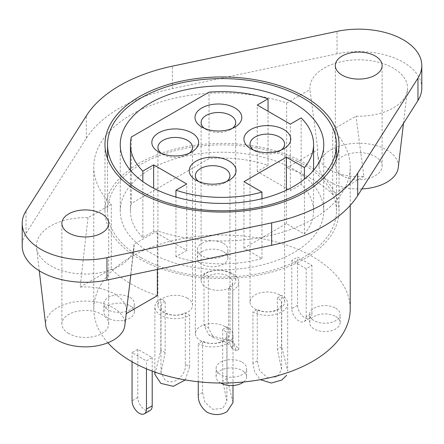 <?xml version="1.0" encoding="UTF-8"?>
<svg xmlns="http://www.w3.org/2000/svg" width="444" height="444" viewBox="0 0 444 444"><rect width="100%" height="100%" fill="white"/><g stroke="black" fill="none" stroke-linecap="round" stroke-linejoin="round"><path stroke-width="0.33" stroke-dasharray="2.22 1.67" d="M223.437 251.693A15.263 8.813 180 0 1 227.911 257.925A15.263 8.813 180 0 1 218.487 266.061A15.263 8.813 180 0 1 201.854 264.152A15.263 8.813 180 0 1 197.38 257.925A15.263 8.813 180 0 1 206.804 249.783A15.263 8.813 180 0 1 223.437 251.693M223.437 243.384A15.263 8.813 180 0 1 227.911 249.617A15.263 8.813 180 0 1 218.487 257.753A15.263 8.813 180 0 1 201.854 255.844A15.263 8.813 180 0 1 197.38 249.617A15.263 8.813 180 0 1 206.804 241.475A15.263 8.813 180 0 1 223.437 243.384M129.898 305.694A15.263 8.813 180 0 1 134.371 311.927A15.263 8.813 180 0 1 124.947 320.069A15.263 8.813 180 0 1 108.314 318.159A15.263 8.813 180 0 1 103.846 311.927A15.263 8.813 180 0 1 113.264 303.785A15.263 8.813 180 0 1 129.898 305.694M129.898 297.386A15.263 8.813 180 0 1 134.371 303.618A15.263 8.813 180 0 1 124.947 311.76A15.263 8.813 180 0 1 108.314 309.851A15.263 8.813 180 0 1 103.846 303.618A15.263 8.813 180 0 1 113.264 295.476A15.263 8.813 180 0 1 129.898 297.386M335.686 316.494A15.263 8.813 180 0 1 340.154 322.727A15.263 8.813 180 0 1 330.736 330.869A15.263 8.813 180 0 1 314.102 328.96A15.263 8.813 180 0 1 309.629 322.727A15.263 8.813 180 0 1 319.053 314.585A15.263 8.813 180 0 1 335.686 316.494M335.686 308.186A15.263 8.813 180 0 1 340.154 314.419A15.263 8.813 180 0 1 330.736 322.56A15.263 8.813 180 0 1 314.102 320.651A15.263 8.813 180 0 1 309.629 314.419A15.263 8.813 180 0 1 319.053 306.277A15.263 8.813 180 0 1 335.686 308.186M220.696 383.039A15.263 8.813 180 0 1 220.563 382.961A15.263 8.813 180 0 1 216.089 376.734A15.263 8.813 180 0 1 225.513 368.592A15.263 8.813 180 0 1 242.147 370.501A15.263 8.813 180 0 1 246.62 376.734A15.263 8.813 180 0 1 243.612 381.984M242.147 362.193A15.263 8.813 180 0 1 246.62 368.426A15.263 8.813 180 0 1 237.196 376.568A15.263 8.813 180 0 1 220.563 374.653A15.263 8.813 180 0 1 216.089 368.426A15.263 8.813 180 0 1 225.513 360.284A15.263 8.813 180 0 1 242.147 362.193M185.287 379.942L189.621 366.761L185.303 364.269L185.303 312.759L189.621 315.251A20.352 11.749 180 0 1 160.839 315.251A20.352 11.749 180 0 1 154.878 306.943A20.352 11.749 180 0 1 160.839 298.634L165.157 301.126A14.247 8.225 0 0 0 160.983 306.943A14.247 8.225 0 0 0 165.157 312.759A14.247 8.225 0 0 0 185.303 312.759M185.303 364.269C187.002 373.793 174.697 386.519 165.157 380.12L160.994 372.788L165.157 352.636L165.157 301.126M165.157 352.636L160.839 350.144L154.878 374.342M160.839 350.144L160.839 298.634M204.34 128.31A17.299 9.99 0 0 0 206.171 129.554L201.854 127.062L206.171 129.554A17.299 9.99 0 0 0 206.171 129.559A17.299 9.99 0 0 0 230.636 129.554A17.299 9.99 0 0 0 232.467 128.31M161.166 153.236A17.299 9.99 0 0 0 162.998 154.479L158.68 151.987L162.998 154.479A17.299 9.99 0 0 0 187.462 154.479A17.299 9.99 0 0 0 189.294 153.236M198.585 181.485A17.299 9.99 0 0 0 200.416 182.728L196.098 180.236L200.416 182.728A17.299 9.99 0 0 0 224.88 182.728A17.299 9.99 0 0 0 226.712 181.485M253.269 149.911A17.299 9.99 0 0 0 255.1 151.16L250.782 148.668L255.1 151.16A17.299 9.99 0 0 0 279.565 151.16A17.299 9.99 0 0 0 281.396 149.911M230.636 273.293A17.299 9.99 0 0 0 211.782 271.129A17.299 9.99 0 0 0 201.104 280.353A17.299 9.99 0 0 0 206.171 287.418A17.299 9.99 0 0 0 225.025 289.582A17.299 9.99 0 0 0 235.703 280.353A17.299 9.99 0 0 0 230.636 273.293M187.462 298.218A17.299 9.99 0 0 0 168.609 296.054A17.299 9.99 0 0 0 157.931 305.278A17.299 9.99 0 0 0 162.998 312.343A17.299 9.99 0 0 0 181.851 314.507A17.299 9.99 0 0 0 192.53 305.278A17.299 9.99 0 0 0 187.462 298.218M224.88 326.468A17.299 9.99 0 0 0 206.027 324.303A17.299 9.99 0 0 0 195.349 333.527A17.299 9.99 0 0 0 200.416 340.592A17.299 9.99 0 0 0 219.264 342.757A17.299 9.99 0 0 0 229.942 333.527A17.299 9.99 0 0 0 224.88 326.468M279.565 294.894A17.299 9.99 0 0 0 260.711 292.729A17.299 9.99 0 0 0 250.033 301.959A17.299 9.99 0 0 0 255.1 309.018A17.299 9.99 0 0 0 273.948 311.183A17.299 9.99 0 0 0 284.632 301.959A17.299 9.99 0 0 0 279.565 294.894M293.956 169.436A101.759 58.747 0 0 0 183.061 156.704A101.759 58.747 0 0 0 120.241 210.978A101.759 58.747 0 0 0 150.044 252.519A101.759 58.747 0 0 0 260.939 265.257A101.759 58.747 0 0 0 323.759 210.978A101.759 58.747 0 0 0 293.956 169.436M304.745 163.209A117.022 67.56 0 0 0 177.217 148.562A117.022 67.56 0 0 0 104.978 210.978A117.022 67.56 0 0 0 139.255 258.752A117.022 67.56 0 0 0 266.783 273.399A117.022 67.56 0 0 0 339.022 210.978A117.022 67.56 0 0 0 304.745 163.209M68.742 333.527A23.404 13.514 180 0 1 61.883 323.97A23.404 13.514 180 0 1 76.335 311.488A23.404 13.514 180 0 1 101.837 314.419A23.404 13.514 180 0 1 108.691 323.97A23.404 13.514 180 0 1 94.245 336.458A23.404 13.514 180 0 1 68.742 333.527M342.163 175.669A23.404 13.514 180 0 1 335.309 166.117A23.404 13.514 180 0 1 349.755 153.63A23.404 13.514 180 0 1 375.258 156.56A23.404 13.514 180 0 1 382.118 166.117A23.404 13.514 180 0 1 367.665 178.599A23.404 13.514 180 0 1 342.163 175.669M421.8 88.017A63.087 36.425 0 0 0 337.029 53.807L172.344 88.6A144.494 83.422 0 0 0 86.303 138.278L26.041 233.355A63.087 36.425 0 0 0 22.2 245.876M361.938 188.922A39.633 22.883 180 0 1 330.686 182.295A39.633 22.883 180 0 1 319.169 167.671A39.633 22.883 180 0 1 342.307 145.282A39.633 22.883 180 0 1 386.735 149.933A39.633 22.883 180 0 1 398.251 167.671M134.055 244.305A48.846 28.2 180 0 1 134.021 247.791A48.846 28.2 180 0 1 102.431 272.277A48.846 28.2 180 0 1 50.749 265.812A48.846 28.2 180 0 1 36.558 247.791A48.846 28.2 180 0 1 88.006 217.715L111.289 204.279A128.216 74.026 180 0 1 93.784 166.944A128.216 74.026 180 0 1 158.169 102.747A128.216 74.026 180 0 1 286.663 103.025L309.945 89.583A48.846 28.2 180 0 1 338.772 62.271A48.846 28.2 180 0 1 393.251 68.076A48.846 28.2 180 0 1 407.442 89.932A48.846 28.2 180 0 1 355.994 116.173L332.711 129.609A128.216 74.026 180 0 1 350.216 166.944A128.216 74.026 180 0 1 285.831 231.141A128.216 74.026 180 0 1 157.337 230.863L134.055 244.305L128.399 295.393M319.169 167.671L317.604 154.44A41.203 23.787 180 0 0 329.576 169.641A41.203 23.787 180 0 0 363.886 176.418L355.994 116.173M45.749 325.53A39.633 22.883 180 0 1 68.887 303.141A39.633 22.883 180 0 1 113.314 307.792A39.633 22.883 180 0 1 124.831 325.53M88.006 217.715L80.114 287.079A41.203 23.787 180 0 1 114.424 293.861A41.203 23.787 180 0 1 126.396 312.299A41.203 23.787 180 0 1 126.163 313.669M107.892 342.768A128.216 74.026 180 0 1 93.784 309.018A128.216 74.026 180 0 1 172.932 240.631A128.216 74.026 180 0 1 312.659 256.676A128.216 74.026 180 0 1 350.216 309.018M286.663 103.025L286.663 167.832A128.216 74.026 180 0 1 312.659 179.409A128.216 74.026 180 0 1 332.711 194.417L332.711 129.609M157.337 269.436L157.337 230.863M157.337 295.671A128.216 74.026 180 0 1 131.341 284.093A128.216 74.026 180 0 1 111.289 269.081L111.289 204.279M141.053 257.714A114.474 66.095 0 0 0 265.806 272.039A114.474 66.095 0 0 0 336.474 210.978A114.474 66.095 0 0 0 302.947 164.247A114.474 66.095 0 0 0 178.194 149.917A114.474 66.095 0 0 0 107.526 210.978A114.474 66.095 0 0 0 141.053 257.714M297.552 305.283L291.797 308.602A10.173 5.877 -120 0 0 296.237 318.842A10.173 5.877 -120 0 0 304.079 321.573A10.173 5.877 -120 0 0 306.182 316.911L311.943 313.592A10.173 5.877 60 0 1 309.834 318.248A10.173 5.877 60 0 1 301.992 315.523A10.173 5.877 60 0 1 297.552 305.283L297.552 257.093L311.943 265.401L306.182 268.725L291.797 260.417L297.552 257.093M150.1 410.472A10.173 5.877 60 0 1 142.258 407.742A10.173 5.877 60 0 1 137.818 397.502L137.818 349.317L152.203 357.625L146.448 360.944L132.057 352.636L137.818 349.317M222.722 329.376L227.039 326.884A20.352 11.749 180 0 1 233 335.192A20.352 11.749 180 0 1 220.435 346.048A20.352 11.749 180 0 1 198.257 343.501L202.575 341.009A14.247 8.225 0 0 0 218.098 342.79A14.247 8.225 0 0 0 226.89 335.192A14.247 8.225 0 0 0 222.722 329.376L222.722 380.885L226.878 401.032L222.855 408.291L213.003 409.374L204.939 402.331L202.575 392.518L202.575 341.009M277.406 297.802L281.724 295.31A20.352 11.749 180 0 1 287.684 303.618A20.352 11.749 180 0 1 275.119 314.474A20.352 11.749 180 0 1 252.941 311.927L257.259 309.435A14.247 8.225 0 0 0 272.783 311.216A14.247 8.225 0 0 0 281.574 303.618A14.247 8.225 0 0 0 277.406 297.802L277.406 349.317L281.563 369.464L277.539 376.723L267.688 377.8L259.623 370.757L257.259 360.944L257.259 309.435M208.33 276.201L204.012 273.709A20.352 11.749 180 0 1 226.19 271.162A20.352 11.749 180 0 1 238.755 282.018A20.352 11.749 180 0 1 232.795 290.326L228.477 287.834A14.247 8.225 0 0 0 232.65 282.018A14.247 8.225 0 0 0 223.854 274.42A14.247 8.225 0 0 0 208.33 276.201L208.33 327.711L213.47 337.562L226.151 342.407L232.639 347.863L231.768 348.129L228.477 339.344L228.477 287.834M317.604 154.44A41.203 23.787 180 0 1 317.837 149.833L309.945 89.583M286.663 167.832L317.837 149.833M363.886 176.418L332.711 194.417M80.114 287.079L111.289 269.081M142.846 237.568L153.646 231.335L186.741 250.444L175.941 256.682A91.581 52.875 0 0 0 261.954 258.558L243.945 248.157L286.397 223.648L304.406 234.044A91.581 52.875 0 0 0 313.581 210.978A91.581 52.875 0 0 0 301.154 184.388L290.354 190.626L257.259 171.512L268.059 165.279A91.581 52.875 0 0 0 209.046 158.636L131.341 203.502A91.581 52.875 0 0 0 130.419 210.978A91.581 52.875 0 0 0 142.846 237.568L142.846 181.596M153.646 231.335L153.646 188.195M186.741 250.444L186.741 183.977M175.941 256.682L175.941 197.064M261.954 258.558L261.954 198.707M243.945 248.157L243.945 181.69M286.397 223.648L286.397 190.165M304.406 234.044L304.406 179.143M301.154 184.388L301.154 117.921M290.354 190.626L290.354 124.154M257.259 171.512L257.259 105.045M268.059 165.279L268.059 111.283M209.046 158.636L209.046 92.169M131.341 203.502L131.341 137.035M233 402.591L227.039 378.393L227.039 326.884M198.257 381.762L198.257 343.501M287.684 303.618L287.684 371.018L281.724 346.825L281.724 295.31M257.259 360.944L252.941 363.442L254.656 371.994L260.278 379.664M252.941 363.442L252.941 311.927M189.621 366.761L189.621 315.251M228.477 339.344L232.795 341.836L236.375 350.788L238.755 349.417L232.795 341.836L208.858 334.904L204.012 325.219L204.012 273.709M232.795 341.836L232.795 290.326M132.057 361.771L132.057 352.636M146.448 368.825L146.448 360.944M152.203 371.112L152.203 357.625M291.797 308.602L291.797 260.417M306.182 316.911L306.182 268.725M311.943 313.592L311.943 265.401M26.041 233.355L26.041 210.922M137.818 397.502L132.057 400.827M172.344 88.6L172.344 66.167M86.303 138.278L86.303 115.845M337.029 53.807L337.029 31.374M227.039 378.393L222.722 380.885M202.575 392.518L198.257 395.01M281.724 346.825L277.406 349.317M204.012 325.219L208.33 327.711M227.911 257.925L227.911 249.617M134.371 311.927L134.371 303.618M340.154 322.727L340.154 314.419M246.62 376.734L246.62 368.426M154.878 372.089L154.878 306.943M201.104 280.353L201.104 122.494M157.931 305.278L157.931 147.419M195.349 333.527L195.349 175.669M250.033 301.959L250.033 144.095M120.241 210.978L120.241 144.677M104.978 210.978L104.978 144.511M61.883 323.97L61.883 223.443M335.309 166.117L335.309 65.584M403.491 123.36L407.442 89.932M126.24 313.625L126.396 312.299M130.797 275.047L134.021 247.791M350.216 205.417L350.216 166.944M336.474 210.978L336.474 158.525M304.079 321.573L309.834 318.248M107.526 210.978L107.526 158.525M93.784 309.018L93.784 166.944M39.277 270.796L36.558 247.791M382.118 166.117L382.118 65.584M108.691 323.97L108.691 223.443M339.022 210.978L339.022 144.511M313.581 210.978L313.581 170.285M130.419 210.978L130.419 170.285M323.759 210.978L323.759 144.677M284.632 301.959L284.632 144.095M229.942 333.527L229.942 175.669M192.53 305.278L192.53 147.419M235.703 280.353L235.703 122.494M279.565 151.16L283.883 148.668M224.88 182.728L229.193 180.236M187.462 154.479L191.78 151.987M230.636 129.554L234.954 127.062M226.89 401.032L226.89 335.192M233 385.492L233 335.192M281.574 369.464L281.574 303.618M160.983 372.788L160.983 306.943M232.65 347.863L232.65 282.018M238.755 349.417L238.755 282.018M236.375 350.788L231.768 348.129M213.47 337.562L208.858 334.904M216.089 376.734L216.089 368.426M309.629 322.727L309.629 314.419M103.846 311.927L103.846 303.618M197.38 257.925L197.38 249.617"/><path stroke-width="0.67" d="M243.612 381.984A15.263 8.813 180 0 1 220.696 383.039M154.878 372.089L154.878 374.342L160.839 383.377L173.304 386.324L185.287 379.942M201.854 127.062L201.854 127.062A23.404 13.514 180 0 1 201.854 107.953A23.404 13.514 180 0 1 234.954 107.953A23.404 13.514 180 0 1 234.954 127.062A23.404 13.514 180 0 1 201.854 127.062M232.467 128.31A17.299 9.99 0 0 0 235.703 122.494A17.299 9.99 0 0 0 230.636 115.434A17.299 9.99 0 0 0 211.782 113.27A17.299 9.99 0 0 0 201.104 122.494A17.299 9.99 0 0 0 204.34 128.31M158.68 151.987L158.68 151.987A23.404 13.514 180 0 1 158.68 132.878A23.404 13.514 180 0 1 191.78 132.878A23.404 13.514 180 0 1 191.78 151.987A23.404 13.514 180 0 1 158.68 151.987M189.294 153.236A17.299 9.99 0 0 0 192.53 147.419A17.299 9.99 0 0 0 187.462 140.36A17.299 9.99 0 0 0 168.609 138.195A17.299 9.99 0 0 0 157.931 147.419A17.299 9.99 0 0 0 161.166 153.236M196.098 180.236L196.098 180.236A23.404 13.514 180 0 1 196.098 161.128A23.404 13.514 180 0 1 229.193 161.128A23.404 13.514 180 0 1 229.193 180.236A23.404 13.514 180 0 1 196.098 180.236M226.712 181.485A17.299 9.99 0 0 0 229.942 175.669A17.299 9.99 0 0 0 224.88 168.603A17.299 9.99 0 0 0 206.027 166.439A17.299 9.99 0 0 0 195.349 175.669A17.299 9.99 0 0 0 198.585 181.485M250.782 148.668L250.782 148.668A23.404 13.514 180 0 1 250.782 129.554A23.404 13.514 180 0 1 283.877 129.554A23.404 13.514 180 0 1 283.883 148.668A23.404 13.514 180 0 1 250.782 148.668M281.396 149.911A17.299 9.99 0 0 0 284.632 144.095A17.299 9.99 0 0 0 279.565 137.035A17.299 9.99 0 0 0 260.711 134.871A17.299 9.99 0 0 0 250.033 144.095A17.299 9.99 0 0 0 253.269 149.911M293.956 103.136A101.759 58.747 0 0 0 183.061 90.398A101.759 58.747 0 0 0 120.241 144.677A101.759 58.747 0 0 0 150.044 186.219A101.759 58.747 0 0 0 260.939 198.956A101.759 58.747 0 0 0 323.759 144.677A101.759 58.747 0 0 0 293.956 103.136M304.745 96.737A117.022 67.56 0 0 0 177.217 82.096A117.022 67.56 0 0 0 104.978 144.511A117.022 67.56 0 0 0 139.255 192.285A117.022 67.56 0 0 0 266.783 206.932A117.022 67.56 0 0 0 339.022 144.511A117.022 67.56 0 0 0 304.745 96.737M101.837 213.886A23.404 13.514 0 0 0 76.335 210.956A23.404 13.514 0 0 0 61.883 223.443A23.404 13.514 0 0 0 68.742 232.995A23.404 13.514 0 0 0 94.245 235.925A23.404 13.514 0 0 0 108.691 223.443A23.404 13.514 0 0 0 101.837 213.886M375.258 56.027A23.404 13.514 0 0 0 349.755 53.097A23.404 13.514 0 0 0 335.309 65.584A23.404 13.514 0 0 0 342.163 75.136A23.404 13.514 0 0 0 367.665 78.066A23.404 13.514 0 0 0 382.118 65.584A23.404 13.514 0 0 0 375.258 56.027M22.2 223.443L22.2 245.876A63.087 36.425 0 0 0 40.676 271.628A63.087 36.425 0 0 0 106.971 280.081L271.656 245.288A144.494 83.422 0 0 0 357.698 195.61L417.959 100.533A63.087 36.425 0 0 0 421.8 88.017L421.8 65.584A63.087 36.425 0 0 0 337.029 31.374L172.344 66.167A144.494 83.422 0 0 0 86.303 115.845L26.041 210.922A63.087 36.425 0 0 0 22.2 223.443A63.087 36.425 0 0 0 40.676 249.195A63.087 36.425 0 0 0 106.971 257.648L271.656 222.855A144.494 83.422 0 0 0 357.698 173.177L417.959 78.1A63.087 36.425 0 0 0 421.8 65.584M403.491 123.36L398.251 167.671A39.633 22.883 180 0 1 361.938 188.922M126.24 313.625L124.831 325.53A39.633 22.883 180 0 1 99.201 345.399A39.633 22.883 180 0 1 57.265 340.154A39.633 22.883 180 0 1 45.749 325.53L39.277 270.796M130.797 275.047L126.163 313.669L157.337 295.671L157.337 269.436M350.216 205.417L350.216 309.018A128.216 74.026 180 0 1 271.068 377.406A128.216 74.026 180 0 1 131.341 361.361A128.216 74.026 180 0 1 107.892 342.768M141.053 191.414A114.474 66.095 0 0 0 265.806 205.739A114.474 66.095 0 0 0 336.474 144.677A114.474 66.095 0 0 0 302.947 97.941A114.474 66.095 0 0 0 178.194 83.616A114.474 66.095 0 0 0 107.526 144.677A114.474 66.095 0 0 0 141.053 191.414M146.448 409.135L152.203 405.81A10.173 5.877 60 0 1 150.1 410.472L144.344 413.791A10.173 5.877 -120 0 0 146.448 409.135L146.448 368.825M132.057 361.771L132.057 400.827A10.173 5.877 -120 0 0 136.502 411.066A10.173 5.877 -120 0 0 144.344 413.791M131.341 137.035L209.046 92.169A91.581 52.875 0 0 1 268.059 98.812L257.259 105.045L290.354 124.154L301.154 117.921A91.581 52.875 0 0 1 313.581 144.511A91.581 52.875 0 0 1 304.406 167.577L286.397 157.182L243.945 181.69L261.954 192.086A91.581 52.875 0 0 1 175.941 190.21L186.741 183.977L153.646 164.868L142.846 171.101A91.581 52.875 0 0 1 130.419 144.511A91.581 52.875 0 0 1 131.341 137.035M142.846 181.596L142.846 171.101M153.646 188.195L153.646 164.868M175.941 197.064L175.941 190.21M261.954 198.707L261.954 192.086M286.397 190.165L286.397 157.182M304.406 179.143L304.406 167.577M268.059 111.283L268.059 98.812M198.257 381.762L198.257 395.01C198.074 401.881 201.104 407.686 207.354 412.426C214.591 415.506 221.151 415.24 227.039 411.627L233 402.591L233 385.492M260.278 379.664L271.373 383.033L281.724 380.058L286.674 375.302M152.203 405.81L152.203 371.112M417.959 100.533L417.959 78.1M357.698 195.61L357.698 173.177M271.656 245.288L271.656 222.855M106.971 280.081L106.971 257.648M336.474 158.525L336.474 144.677M107.526 158.525L107.526 144.677M313.581 170.285L313.581 144.511M130.419 170.285L130.419 144.511"/></g></svg>
